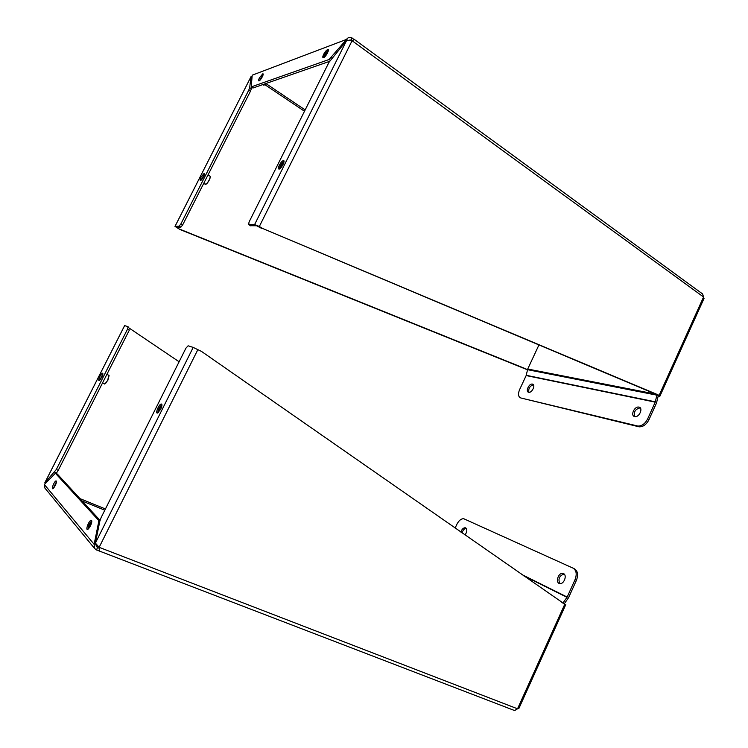 <?xml version="1.0" encoding="UTF-8"?>
<svg xmlns="http://www.w3.org/2000/svg" width="748" height="748" viewBox="0 0 748 748"><rect width="100%" height="100%" fill="white"/><g stroke="black" fill="none" stroke-linecap="round" stroke-linejoin="round"><path stroke-width="1.12" d="M255.19 74.052L252.198 75.193L251.225 86.908L329.083 59.503L346.539 39.392C347.764 37.634 349.381 37.045 351.382 37.652L354.309 39.625L352.084 40.719L703.55 297.012L702.643 293.992L354.028 39.205M352.084 37.97L351.027 40.083L352.084 40.719L346.53 40.654L328.998 62.29L249.019 222.1L248.738 224.671L254.61 224.55L259.332 226.485L262.791 228.533L658.053 394.822L659.886 396.216L658.147 396.206M349.344 40.111L350.503 40.28M252.198 75.193L346.539 39.392L347.633 40.186M259.406 77.904L262.763 73.809C264.512 73.341 260.51 80.821 258.948 80.943C258.303 80.896 258.462 79.877 259.406 77.904M323.65 54.352C325.128 51.649 326.511 50.041 327.802 49.536C330.102 48.957 325.445 57.587 323.36 57.755C322.51 57.727 322.603 56.586 323.65 54.352M527.471 369.802L179.894 229.468L174.995 226.392L179.127 226.13L180.876 223.961L248.775 90.097L249.673 87.628L251.048 76.651L251.945 77.25M659.072 395.477L703.55 297.012L703.821 298.929M658.016 395.486L656.688 394.561L658.053 394.822M262.791 228.533L656.688 394.561M250.505 225.718L256.676 225.774L261.903 228.542M252.506 87.656L251.337 86.88M329.494 61.383L253.02 88.002M175.079 226.223L251.019 76.651L175.107 226.223M176.809 227.28L179.894 229.468M176.855 227.214L180.894 227.13L182.643 224.961L250.458 91.209L251.347 88.741L249.673 87.628M525.928 368.895L180.474 229.468M527.546 369.484L526.891 369.082M279.387 165.121C280.762 162.578 282.061 161.063 283.296 160.586C285.811 159.848 281.444 168.786 279.135 169.104C278.097 169.076 278.181 167.748 279.387 165.121M251.552 87.123L251.347 88.741M201.053 177.164L204.036 173.461C205.765 172.938 202.082 180.305 200.529 180.483C199.847 180.427 200.025 179.324 201.053 177.164M520.832 397.973L639.119 426.837C643.102 426.949 646.375 424.584 648.937 419.75L647.637 418.945C645.075 423.789 641.803 426.154 637.82 426.042L520.832 397.973C518.233 396.861 517.822 394.103 519.57 389.689L526.153 375.561L527.723 369.026L538.906 345.024M647.637 418.945L655.239 402.134L656.978 394.738M648.937 419.75L656.529 402.948L658.315 395.496M634.669 416.561C630.143 415.776 634.341 406.155 638.792 407.09C643.542 407.567 639.428 417.534 634.865 416.599L634.669 416.561C633.472 411.998 635.276 409.109 640.073 407.884L640.279 407.931M528.901 392.307C528.247 388.511 529.762 386.005 533.446 384.771M528.668 392.27C525.236 391.7 529.023 383.331 532.37 384.079C535.961 384.425 532.211 393.037 528.789 392.289L528.668 392.27M205.074 184.167L206.607 183.709C208.851 181.053 210.066 178.613 210.272 176.378L208.028 174.901M205.728 184.382L206.822 183.671C208.963 181.119 210.132 178.772 210.328 176.631L210.282 176.434M200.96 180.268L204.438 174.181M204.335 174.723L201.371 179.913M201.651 179.604L204.213 175.126M263.371 84.926L263.969 85.197L265.83 83.542M264.025 85.178L266.082 83.458M259.388 80.728L263.137 74.576M263.006 75.127L259.818 80.382M260.117 80.073L262.875 75.548M323.688 57.643C324.426 54.613 325.988 52.164 328.381 50.303M328.269 50.986C326.081 52.491 324.744 54.585 324.249 57.278M324.548 57.026L328.157 51.369M279.387 169.02C279.939 165.822 281.482 163.242 284.016 161.288M283.959 162.017C281.603 163.578 280.285 165.785 279.995 168.637M280.266 168.403C280.64 165.869 281.837 163.859 283.875 162.381M516.232 709.665L514.568 710.553L517.541 708.805L99.147 547.321L99.4 550.36L96.38 549.976L94.398 548.247L94.126 544.32L98.558 522.506L98.437 520.187L55.389 473.25L44.384 484.545L44.824 487.976M514.353 710.45L97.913 550.481M90.396 526.068L87.694 529.444C85.263 530.463 88.732 520.879 91.004 520.299C92.228 520.43 92.023 522.347 90.396 526.068M55.202 485.686L52.865 488.696C51.004 489.454 54.295 481.263 55.997 480.88C56.867 481.029 56.596 482.628 55.202 485.686M96.38 549.976L97.539 547.648L96.436 545.217L94.126 544.32L44.384 484.545M99.194 548.162L98.446 547.994M564.244 603.832L201.493 351.41L193.199 347.418L188.122 345.8L185.915 348.175L101.167 517.485L99.802 521.281L95.389 543.095L99.147 547.321L197.883 349.568M128.179 327.4L179.109 361.77M45.207 483.647L44.815 482.853L56.306 469.529L127.562 329.064L128.067 326.661L124.617 325.614L44.777 482.862M45.628 483.189L44.815 482.853L124.664 325.576M55.389 473.25L57.082 473.952M57.325 474.045L100.026 520.365M519.037 708.104L517.541 708.805L564.787 604.206M563.927 603.748L563.45 603.533M101.747 377.366L99.241 380.545C97.474 381.2 100.821 373.495 102.429 373.196C103.215 373.299 102.99 374.683 101.747 377.366M54.632 472.1L56.568 472.895L56.007 473.503M160.698 409.231L157.585 412.999C155.004 413.971 158.688 404.537 161.101 403.995C162.344 404.06 162.213 405.809 160.698 409.231M56.568 472.895L58.241 470.333L56.306 469.529M127.562 329.064L129.395 329.98L58.241 470.333M564.179 603.926L568.555 597.717L576.418 580.326C578.456 574.81 577.793 570.976 574.417 568.817L573.286 568.265M455.13 528.079L456.869 524.329C458.776 520.636 461.02 518.747 463.62 518.673L573.052 568.143C576.409 570.303 577.073 574.137 575.034 579.653L567.171 597.063L562.842 603.103M462.049 532.903C462.937 530.126 464.34 528.612 466.238 528.331M559.831 583.58C557.924 578.999 559.298 575.82 563.945 574.034L564.17 574.053M460.852 532.062C461.825 529.332 463.227 527.892 465.078 527.733L465.658 527.873C467.369 529.462 467.163 531.837 465.032 534.979M563.506 573.594C567.274 575.034 564.17 584.066 560.056 583.599C555.184 583.599 557.849 572.875 562.571 573.37L563.506 573.594M157.828 412.905C158.062 409.595 159.427 406.828 161.923 404.593M161.951 405.351C159.586 407.155 158.417 409.521 158.445 412.457M158.707 412.204C158.791 409.577 159.857 407.408 161.914 405.697M88.002 529.294C88.189 526.059 89.442 523.254 91.78 520.879M91.808 521.599C89.61 523.563 88.535 525.956 88.573 528.799M88.834 528.518C88.909 525.975 89.891 523.796 91.77 521.973M53.286 488.435L56.521 481.534M56.474 482.114L53.716 488.014M53.978 487.677L56.399 482.516M104.187 383.789L105.73 383.247L107.731 380.19L108.843 375.169M104.898 383.948L107.862 380.255L109.086 375.589M99.671 380.302L102.906 373.86M102.841 374.411L100.073 379.909M100.344 379.591L102.747 374.813M352.084 40.719L259.332 226.485M351.747 40.607L351.027 40.083M248.738 224.671L250.786 225.877M346.53 40.654L254.61 224.55M331.86 58.138L331.214 57.68M329.083 59.503L330.186 60.279M304.492 111.256L264.82 84.636M265.97 83.589L305.156 109.928M179.071 226.139L180.829 227.14M177.557 227.813L177.874 227.196M248.775 90.097L250.458 91.209M182.643 224.961L180.876 223.961M527.723 369.026L655.547 394.074M527.499 369.68L656.866 395.159M526.237 375.309L655.332 401.835M655.239 402.134L526.153 375.561M637.38 425.958L638.68 426.753M104.814 510.192L82.196 501.02M79.98 498.626L105.431 508.967M96.464 546.349L97.539 547.648M99.914 520.776L98.437 520.187M98.558 522.506L99.484 522.88M193.199 347.418L95.389 543.095M576.418 580.326L575.034 579.653M562.964 602.925L561.552 602.205M567.012 597.334L523.432 575.661M521.786 574.511L567.171 597.063M351.326 40.224L351.915 40.663M659.886 396.216L704.036 298.452M350.12 40.205L350.719 39.981M328.353 49.929L327.802 49.536M252.908 88.03L251.225 86.908M283.978 161.016L283.296 160.586M180.894 227.13L179.127 226.13M640.073 407.884L638.792 407.09M533.38 384.678L532.37 384.079M639.119 426.837L637.82 426.042M203.737 183.363L205.541 184.447M262.857 84.58L263.829 85.235M94.398 548.247L44.272 487.303M98.848 547.078L99.241 548.434M45.263 483.582L45.338 483.068M91.686 520.571L91.004 520.299M518.878 708.468L565.759 604.636M161.858 404.35L161.101 403.995M466.163 528.256L465.078 527.733M563.945 574.034L562.571 573.37M102.513 383.004L104.692 384.033M106.889 374.374L108.525 375.15"/></g></svg>
